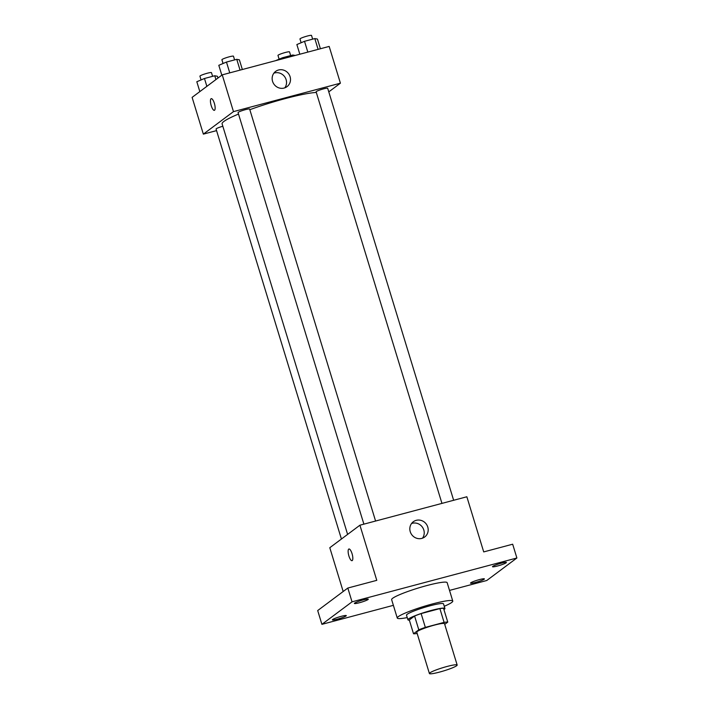 <?xml version="1.0" encoding="UTF-8"?>
<svg xmlns="http://www.w3.org/2000/svg" width="709" height="709" viewBox="0 0 709 709"><rect width="100%" height="100%" fill="white"/><g stroke="black" fill="none" stroke-linecap="round" stroke-linejoin="round"><path stroke-width="1.06" d="M456.649 665.733A14.508 1.666 -17 0 1 441.627 671.52A14.508 1.666 -17 0 1 429.406 673.532A14.508 1.666 -17 0 1 442.797 667.692A14.508 1.666 -17 0 1 457.163 665.042A14.508 1.666 -17 0 1 456.649 665.733M429.406 673.532L416.759 632.171A14.508 1.666 -17 0 1 430.15 626.331A14.508 1.666 -17 0 1 444.516 623.69L457.163 665.042M413.515 633.757L409.297 619.967L414.588 616.024A18.726 2.154 -17 0 1 421.128 613.586L439.881 608.606L444.091 622.387L425.338 627.376A18.726 2.154 -17 0 0 418.797 629.805L413.515 633.757A18.726 2.154 -17 0 0 417.158 633.474M444.729 624.372L447.76 622.103A18.726 2.154 -17 0 0 444.091 622.387M439.881 608.606A18.726 2.154 -17 0 1 443.542 608.322L447.76 622.103M443.94 609.616A19.347 2.224 163 0 0 444.924 608.49A19.347 2.224 163 0 0 425.772 612.018A19.347 2.224 163 0 0 407.923 619.799A19.347 2.224 163 0 0 409.368 620.189M407.923 619.799L406.514 615.208A19.347 2.224 -17 0 1 424.363 607.418A19.347 2.224 -17 0 1 443.524 603.891L444.924 608.49M421.128 613.586L425.338 627.376M414.588 616.024L418.797 629.805M407.241 617.583A29.025 3.341 -17 0 1 397.262 618.035A29.025 3.341 -17 0 1 424.044 606.355A29.025 3.341 -17 0 1 452.776 601.064A29.025 3.341 -17 0 1 451.748 602.437A29.025 3.341 -17 0 1 444.251 606.275M397.262 618.035L391.643 599.654A29.025 3.341 -17 0 1 418.425 587.974A29.025 3.341 -17 0 1 447.157 582.683L452.776 601.064M363.221 599.911A7.258 0.833 -17 0 1 368.272 599.194A7.258 0.833 -17 0 1 361.581 602.118A7.258 0.833 -17 0 1 354.394 603.439A7.258 0.833 -17 0 1 363.221 599.911M501.334 563.176A7.258 0.833 -17 0 1 506.394 562.467A7.258 0.833 -17 0 1 499.694 565.383A7.258 0.833 -17 0 1 492.516 566.713A7.258 0.833 -17 0 1 501.334 563.176M479.346 579.616A7.258 0.833 -17 0 1 484.398 578.899A7.258 0.833 -17 0 1 477.706 581.814A7.258 0.833 -17 0 1 470.519 583.144A7.258 0.833 -17 0 1 479.346 579.616M341.224 616.343A7.258 0.833 -17 0 1 346.284 615.625A7.258 0.833 -17 0 1 339.584 618.549A7.258 0.833 -17 0 1 332.406 619.87A7.258 0.833 -17 0 1 341.224 616.343M449.515 590.411L486.764 580.503L516.888 557.992L352.036 601.835L321.913 624.345L393.38 605.335M516.888 557.992L512.669 544.211L483.715 551.912L466.85 496.77L359.924 525.201L376.78 580.343L347.818 588.045L317.694 610.555L321.913 624.345M359.924 525.201L329.8 547.711L343.183 591.51M347.818 588.045L352.036 601.835M427.766 527.035A9.509 8.995 -126.8 0 1 424.7 536.988A9.509 8.995 -126.8 0 1 411.796 534.754A9.509 8.995 -126.8 0 1 413.312 521.744A9.509 8.995 -126.8 0 1 427.766 527.035M352.231 560.58A6.044 1.835 75.1 0 1 352.036 560.677A6.044 1.835 75.1 0 1 348.713 555.307A6.044 1.835 75.1 0 1 348.925 548.996A6.044 1.835 75.1 0 1 352.151 554.013A6.044 1.835 75.1 0 1 352.231 560.58M352.036 560.677A6.044 1.835 75.1 0 1 348.713 555.307A6.044 1.835 75.1 0 1 348.925 548.996M411.548 523.517A9.509 8.995 -126.8 0 1 423.805 529.995A9.509 8.995 -126.8 0 1 422.502 538.175M347.614 534.4L222.103 123.88A52.049 5.991 -17 0 1 238.516 114.069M249.825 109.691A52.049 5.991 -17 0 1 316.311 92.445M453.645 500.279L327.691 88.297A6.044 0.691 163 0 0 322.595 89.13A6.044 0.691 163 0 0 316.338 91.541A6.044 0.691 163 0 0 316.125 91.833L441.946 503.39M341.419 539.026L216.077 129.02A6.044 0.691 -17 0 1 222.83 126.246M363.885 524.146L238.064 112.589A6.044 0.691 -17 0 1 243.639 110.161A6.044 0.691 -17 0 1 249.63 109.053L375.584 521.035M328.781 91.878L340.409 83.183L233.474 111.623L203.35 134.134L216.564 130.616M340.409 83.183L329.171 46.422L222.236 74.862L192.112 97.372L203.35 134.134M222.236 74.862L233.474 111.623M290.087 76.696A9.509 8.995 -126.8 0 1 287.021 86.64A9.509 8.995 -126.8 0 1 274.117 84.406A9.509 8.995 -126.8 0 1 275.633 71.405A9.509 8.995 -126.8 0 1 290.087 76.696M214.552 110.241A6.044 1.835 75.1 0 1 214.348 110.338A6.044 1.835 75.1 0 1 211.025 104.967A6.044 1.835 75.1 0 1 211.238 98.648A6.044 1.835 75.1 0 1 214.464 103.674A6.044 1.835 75.1 0 1 214.552 110.241M214.348 110.338A6.044 1.835 75.1 0 1 211.034 104.967A6.044 1.835 75.1 0 1 211.247 98.648M273.869 73.178A9.509 8.995 -126.8 0 1 286.117 79.656A9.509 8.995 -126.8 0 1 284.814 87.827M320.406 48.753L317.446 39.075L314.814 38.57L304.516 41.308L296.867 44.552L299.827 54.23M314.814 38.57L318.111 49.364M304.516 41.308L307.821 52.103M301.121 42.744L299.969 38.986A6.044 0.691 -17 0 1 305.544 36.549A6.044 0.691 -17 0 1 311.535 35.45L312.66 39.137M242.345 69.509L239.385 59.831L236.753 59.326L226.463 62.064L218.806 65.308L221.82 75.172M236.753 59.326L240.05 70.12M226.463 62.064L229.76 72.859M223.06 63.509L221.908 59.742A6.044 0.691 -17 0 1 227.483 57.314A6.044 0.691 -17 0 1 233.474 56.206L234.599 59.902M295.192 55.462L292.817 55.001L282.528 57.739L275.633 60.664M292.817 55.001L293.127 56.011M282.528 57.739L282.838 58.741M279.124 59.184L277.972 55.417A6.044 0.691 -17 0 1 283.556 52.989A6.044 0.691 -17 0 1 289.538 51.881L290.672 55.577M217.947 78.07L217.397 76.271L214.756 75.757L204.467 78.495L196.818 81.739L199.832 91.603M214.756 75.757L215.926 79.576M204.467 78.495L206.868 86.347M201.064 79.94L199.92 76.173A6.044 0.691 -17 0 1 205.495 73.745A6.044 0.691 -17 0 1 211.477 72.637L212.611 76.333"/></g></svg>
